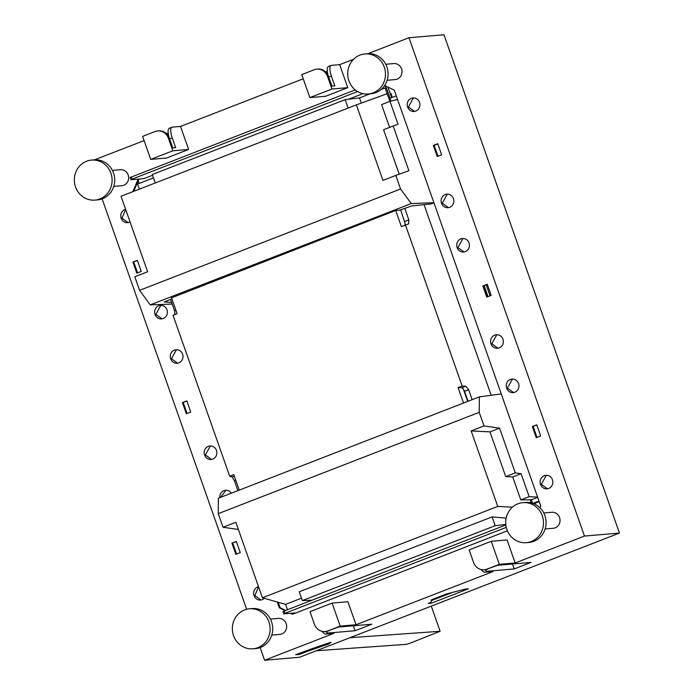 <?xml version="1.0" encoding="UTF-8"?>
<svg xmlns="http://www.w3.org/2000/svg" width="695" height="695" viewBox="0 0 695 695"><rect width="100%" height="100%" fill="white"/><g stroke="black" fill="none" stroke-linecap="round" stroke-linejoin="round"><path stroke-width="1.04" d="M328.857 644.004A59.674 5.412 -19.4 0 0 299.293 654.447L295.67 654.76A70.308 6.368 160.6 0 1 331.089 642.232L328.857 644.004L328.692 643.544M356.022 624.762L347.908 601.74L332.097 603.095L309.987 611.67L314.444 624.318A11.051 10.382 -94.9 0 0 325.112 631.547A11.051 10.382 -94.9 0 0 327.823 630.921L340.203 626.108L356.022 624.762L493.05 571.559L484.858 572.254A11.051 3.64 -111.2 0 1 481.201 569.544M325.72 631.494A11.051 3.64 -111.2 0 0 328.37 633.015L355.049 630.73L371.851 624.206L338.508 627.064L327.823 630.921M260.139 647.575L264.604 660.25L333.913 633.336L325.72 634.04A11.051 3.64 -111.2 0 1 322.063 631.329M264.604 660.25L299.588 657.253L619.453 533.074L443.966 34.75L408.981 37.747L367.881 53.697M515.16 562.976L507.055 539.954L491.235 541.309L469.134 549.893L473.582 562.533A11.051 10.382 -94.9 0 0 484.25 569.761A11.051 10.382 -94.9 0 0 486.96 569.135L499.34 564.331L515.16 562.976L584.469 536.062L619.453 533.074M484.858 569.709A11.051 3.64 -111.2 0 0 487.508 571.229L514.187 568.944L530.989 562.429L497.646 565.278L486.96 569.135M431.473 603.156L428.163 603.442L431.022 602.33L431.378 599.837L446.338 594.025L465.12 589.091L468.43 588.813L431.473 603.156L431.074 602M431.256 600.671L451.646 592.757M299.293 654.447L298.963 653.509M102.122 198.874L246.647 609.272M357.638 91.549A10.043 0.912 -19.4 0 0 356.639 91.922L132.085 179.11L130.999 179.736L143.978 178.624L152.57 175.288M348.421 99.255L362.92 93.625M139.017 179.049L133.761 191.316M278.191 602.261L280.102 607.699L285.654 610.436M292.986 614.059L291.379 613.268M211.497 459.421L205.364 454.964L210.342 445.938M177.607 363.19L171.474 358.733L176.46 349.707M161.996 318.849L155.862 314.392L160.84 305.366M128.106 222.617L121.973 218.161L125.682 209.482M220.584 497.351L225.962 490.279M260.999 599.994L254.865 595.537L258.583 586.858M414.559 111.409L408.425 106.952L413.403 97.925M448.449 207.64L442.307 203.183L447.293 194.157M464.06 251.981L457.927 247.524L462.905 238.498M497.95 348.212L491.817 343.756L496.795 334.729M513.562 392.553L507.428 388.097L512.406 379.07M547.452 488.785L541.318 484.328L546.296 475.302M182.411 402.605L186.833 400.885L190.751 412.022L186.338 413.733L182.411 402.605L186.912 401.111M183.237 402.535L187.077 413.447M132.91 262.032L137.332 260.312L141.25 271.45L136.828 273.161L132.91 262.032L137.41 260.538M133.727 261.963L137.575 272.874M231.913 543.177L236.335 541.457L240.262 552.595L235.84 554.306L231.913 543.177L236.413 541.683M232.738 543.108L236.578 554.019M482.834 285.975L486.752 297.104L491.174 295.392L487.256 284.255L482.834 285.975L487.325 284.472M483.651 285.906L487.499 296.817M433.333 145.403L437.746 143.683L441.673 154.82L437.251 156.531L433.333 145.403L434.149 145.333L437.989 156.245M434.149 145.333L437.824 143.9M532.335 426.548L536.253 437.676L540.675 435.965L536.757 424.827L532.335 426.548L536.835 425.045M533.152 426.478L537 437.39M188.64 149.46L172.82 150.806L168.364 138.166A11.051 10.382 -94.9 0 0 157.704 130.938A11.051 10.382 -94.9 0 0 154.985 131.564L142.614 136.368L150.719 159.39L166.539 158.034L188.64 149.46L180.535 126.438L172.334 127.142A11.051 3.64 68.8 0 0 171.986 127.22A11.051 3.64 68.8 0 0 172.23 137.836L169.597 138.861M180.535 126.438L303.229 78.796M347.778 87.674L325.677 96.257L309.857 97.604L301.752 74.591L314.123 69.778A11.051 10.382 -94.9 0 1 316.842 69.153A11.051 10.382 -94.9 0 1 327.51 76.38L331.958 89.029L347.778 87.674L339.673 64.652L331.472 65.356A11.051 3.64 68.8 0 0 331.124 65.434A11.051 3.64 68.8 0 0 331.367 76.05L328.735 77.076M325.486 71.75L327.354 71.594M353.607 59.24L339.673 64.652M144.091 140.581L94.511 159.833M166.34 133.536L168.216 133.379M138.201 179.119L132.815 191.681M290.562 613.337L292.447 614.267L296.053 612.868L283.769 613.885L284.976 613.277L284.177 611.009L283.091 611.643M540.084 507.915L540.806 506.238L394.3 90.22L384.648 85.459M169.224 137.819A11.051 3.64 -111.2 0 1 169.337 128.245L171.986 127.22M157.704 130.938L158.66 130.851A11.051 10.382 85.1 0 1 169.328 138.088L168.364 138.166M172.23 137.836L175.687 147.653L172.777 147.896L169.328 138.088M328.361 76.033A11.051 3.64 -111.2 0 1 328.474 66.459L331.124 65.434M316.842 69.153L317.797 69.074A11.051 10.382 85.1 0 1 328.466 76.302L327.51 76.38M331.367 76.05L334.825 85.867L331.915 86.111L328.466 76.302M296.053 612.868L507.42 530.806M506.281 527.357L284.976 613.277M309.857 97.604L331.958 89.029M545.123 528.973L553.168 528.287A8.036 7.549 -94.9 0 0 559.553 517.532A8.036 7.549 -94.9 0 0 551.795 512.276L543.759 512.962M271.762 635.1L279.798 634.413A8.036 7.549 -94.9 0 0 286.192 623.667A8.036 7.549 -94.9 0 0 278.434 618.402L270.39 619.089M387.115 80.273L395.151 79.586A8.036 7.549 -94.9 0 0 401.545 68.84A8.036 7.549 -94.9 0 0 393.787 63.575L385.742 64.261M113.745 186.408L121.79 185.721A8.036 7.549 -94.9 0 0 128.175 174.966A8.036 7.549 -94.9 0 0 120.417 169.71L112.382 170.397M136.715 184.427A8.036 7.549 -94.9 0 0 137.653 184.227M110.905 173.229A20.085 18.878 -94.9 0 0 91.514 160.085A20.085 18.878 -94.9 0 0 75.546 186.964A20.085 18.878 -94.9 0 0 94.937 200.108A20.085 18.878 -94.9 0 0 110.905 173.229M348.907 80.829A20.085 18.878 -94.9 0 0 368.307 93.981A20.085 18.878 -94.9 0 0 384.274 67.102A20.085 18.878 -94.9 0 0 364.875 53.949A20.085 18.878 -94.9 0 0 348.907 80.829M268.922 621.929A20.085 18.878 -94.9 0 0 249.522 608.785A20.085 18.878 -94.9 0 0 233.555 635.664A20.085 18.878 -94.9 0 0 252.954 648.809A20.085 18.878 -94.9 0 0 268.922 621.929M506.924 529.529A20.085 18.878 -94.9 0 0 526.315 542.682A20.085 18.878 -94.9 0 0 542.282 515.803A20.085 18.878 -94.9 0 0 522.892 502.65A20.085 18.878 -94.9 0 0 506.924 529.529M94.937 200.108L97.535 199.891A20.085 18.878 -94.9 0 0 113.502 173.012A20.085 18.878 -94.9 0 0 94.112 159.859L91.514 160.085M368.307 93.981L370.904 93.755A20.085 18.878 -94.9 0 0 386.872 66.876A20.085 18.878 -94.9 0 0 367.473 53.732L364.875 53.949M252.954 648.809L255.552 648.591A20.085 18.878 -94.9 0 0 271.519 621.712A20.085 18.878 -94.9 0 0 252.12 608.559L249.522 608.785M526.315 542.682L528.912 542.456A20.085 18.878 -94.9 0 0 544.88 515.577A20.085 18.878 -94.9 0 0 525.49 502.433L522.892 502.65M505.856 524.951L284.177 611.009M150.719 159.39L172.82 150.806M355.249 89.89L130.2 177.468M552.429 479.759A6.776 6.368 85.1 0 1 547.043 488.837A6.776 6.368 85.1 0 1 540.501 484.398A6.776 6.368 85.1 0 1 545.888 475.328A6.776 6.368 85.1 0 1 552.429 479.759M518.548 383.536A6.776 6.368 85.1 0 1 513.153 392.606A6.776 6.368 85.1 0 1 506.612 388.166A6.776 6.368 85.1 0 1 511.998 379.096A6.776 6.368 85.1 0 1 518.548 383.536M502.928 339.186A6.776 6.368 85.1 0 1 497.542 348.264A6.776 6.368 85.1 0 1 490.991 343.825A6.776 6.368 85.1 0 1 496.386 334.755A6.776 6.368 85.1 0 1 502.928 339.186M469.038 242.963A6.776 6.368 85.1 0 1 463.652 252.033A6.776 6.368 85.1 0 1 457.11 247.594A6.776 6.368 85.1 0 1 462.496 238.524A6.776 6.368 85.1 0 1 469.038 242.963M453.427 198.622A6.776 6.368 85.1 0 1 448.04 207.692A6.776 6.368 85.1 0 1 441.49 203.253A6.776 6.368 85.1 0 1 446.876 194.183A6.776 6.368 85.1 0 1 453.427 198.622M419.537 102.391A6.776 6.368 85.1 0 1 414.151 111.461A6.776 6.368 85.1 0 1 407.6 107.021A6.776 6.368 85.1 0 1 412.995 97.952A6.776 6.368 85.1 0 1 419.537 102.391M264.335 598.326A6.776 6.368 85.1 0 1 254.049 595.606A6.776 6.368 85.1 0 1 258.523 586.684M219.785 497.663A6.776 6.368 85.1 0 1 231.322 493.181M130.078 221.948A6.776 6.368 85.1 0 1 121.156 218.23A6.776 6.368 85.1 0 1 125.63 209.308M155.046 314.461A6.776 6.368 85.1 0 1 160.432 305.392A6.776 6.368 85.1 0 1 166.974 309.831A6.776 6.368 85.1 0 1 161.588 318.901A6.776 6.368 85.1 0 1 155.046 314.461M170.657 358.802A6.776 6.368 85.1 0 1 176.043 349.733A6.776 6.368 85.1 0 1 182.594 354.172A6.776 6.368 85.1 0 1 177.199 363.242A6.776 6.368 85.1 0 1 170.657 358.802M204.547 455.034A6.776 6.368 85.1 0 1 209.933 445.964A6.776 6.368 85.1 0 1 216.484 450.403A6.776 6.368 85.1 0 1 211.089 459.473A6.776 6.368 85.1 0 1 204.547 455.034M285.115 610.644L279.286 607.769L280.102 607.699M279.286 607.769L277.253 602M340.203 626.108L332.097 603.095M325.112 631.547L326.068 631.468A11.051 10.382 -94.9 0 0 328.778 630.834M355.049 630.73L353.312 625.795M584.469 536.062L408.981 37.747M499.34 564.331L491.235 541.309M484.25 569.761L485.206 569.683A11.051 10.382 -94.9 0 0 487.916 569.049M514.187 568.944L512.45 564.01M316.355 650.746L406.54 644.326L409.642 643.37L440.126 631.277L431.274 606.136M440.126 631.277L349.959 637.697M329.352 642.797L329.5 643.231L327.64 643.361M327.058 643.553L322.124 645.212M329.5 643.231L322.202 645.429M238.368 529.468L223.008 527.253L218.221 513.674L218.378 498.211L479.359 396.88L501.243 393.909M537.591 497.125L529.173 496.647L521.094 473.721L515.316 472.895L499.566 428.172L483.998 425.931L479.211 412.344L479.359 396.88M537.669 497.342L531.432 499.766L532.665 503.284M529.173 496.647L520.798 499.896L512.719 476.97L505.734 476.614L489.984 431.89L499.566 428.172M531.432 499.766L520.798 499.896M301.5 598.195L285.602 604.372L262.432 597.787L497.759 506.42L471.167 430.917L489.984 431.89M223.008 527.253L235.84 522.275L262.432 597.787M483.998 425.931L471.167 430.917M479.211 412.344L218.221 513.674M521.094 473.721L512.719 476.97M515.316 472.895L505.734 476.614M512.423 507.185L497.759 506.42M530.137 499.688L531.258 502.885M505.804 524.412L495.179 525.707L302.342 600.576L299.241 591.775L492.086 516.906L506.16 518.105M495.179 525.707L492.086 516.906M312.012 600.211L302.342 600.576M285.602 604.372L287.495 609.724M389.617 127.385L381.59 104.589L389.964 101.34L398.035 124.266L393.161 126.012L408.903 170.727L395.776 175.427L400.563 189.005L411.275 203.548L433.915 202.714M397.566 99.498L389.964 101.34M171.535 297.851L396.002 210.342L399.477 210.211L411.822 205.885L431.265 203.93L433.975 202.879M389.869 101.374L387.158 93.695L356.361 104.893L121.026 196.259L147.618 271.771L134.787 276.749L139.573 290.336L150.285 304.87L411.275 203.548M150.285 304.87L172.204 304.062M171.639 302.464L164.246 301.891M171.882 298.824L164.211 301.96M393.161 126.012L383.579 129.73L399.234 174.184M395.776 175.427L382.945 180.405L356.361 104.893M139.573 290.336L400.563 189.005M369.966 93.842L359.497 97.908L345.146 99.654L152.301 174.523L155.272 182.959M345.146 99.654L348.117 108.099M359.497 97.908L361.322 103.086M139.382 189.136L137.593 184.053L153.491 177.885M387.158 93.695L385.134 87.952L380.973 89.568M391.033 101.079L386.368 87.848L385.134 87.952M395.698 210.463L401.389 226.631L405.472 225.041L462.149 385.994L458.066 387.584L461.723 387.775L465.798 386.185L462.149 385.994M239.236 490.105L233.798 474.65L229.715 476.24L173.038 315.278L177.121 313.697L171.422 297.53M463.513 403.039L458.066 387.584M235.735 480.158L234.397 480.679L237.898 490.627M234.397 480.679L232.104 476.918L229.715 476.24M170.536 299.345L174.593 310.856L174.949 314.618M491.191 395.273L424.063 204.651M404.794 208.396L408.851 219.915L408.643 223.886L405.472 225.041M472.157 399.677L468.656 389.73L465.798 386.185M138.253 180.848L139.165 183.445M538.981 501.06L532.969 503.389M484.163 285.706L488.003 296.617M396.28 95.84L390.034 98.264M385.082 85.667L385.864 87.891M387.888 87.057L391.624 97.648M486.205 284.907L490.053 295.827M533.43 503.562L534.533 503.467L534.768 504.136M539.19 501.66L534.533 503.467M278.417 602.895L279.268 602.565M400.702 209.933L405.228 224.051L404.568 225.475M468.656 389.73L464.573 391.311L463.278 388.879L467.692 401.415M400.989 210.767L405.228 224.051M464.573 391.311L468.074 401.267M535.506 504.501L535.046 503.267M390.06 93.217L390.929 93.321L392.293 97.387M463.278 388.879L461.723 387.775M328.37 633.015L325.72 634.04M487.508 571.229L484.858 572.254M356.639 91.922L356.179 90.602M132.085 179.11L131.286 176.843M175.931 310.335L174.593 310.856M232.104 476.918L234.293 476.066M404.768 221.497L408.851 219.915M283.769 613.885L282.969 611.617M130.868 179.718L130.069 177.451"/></g></svg>
